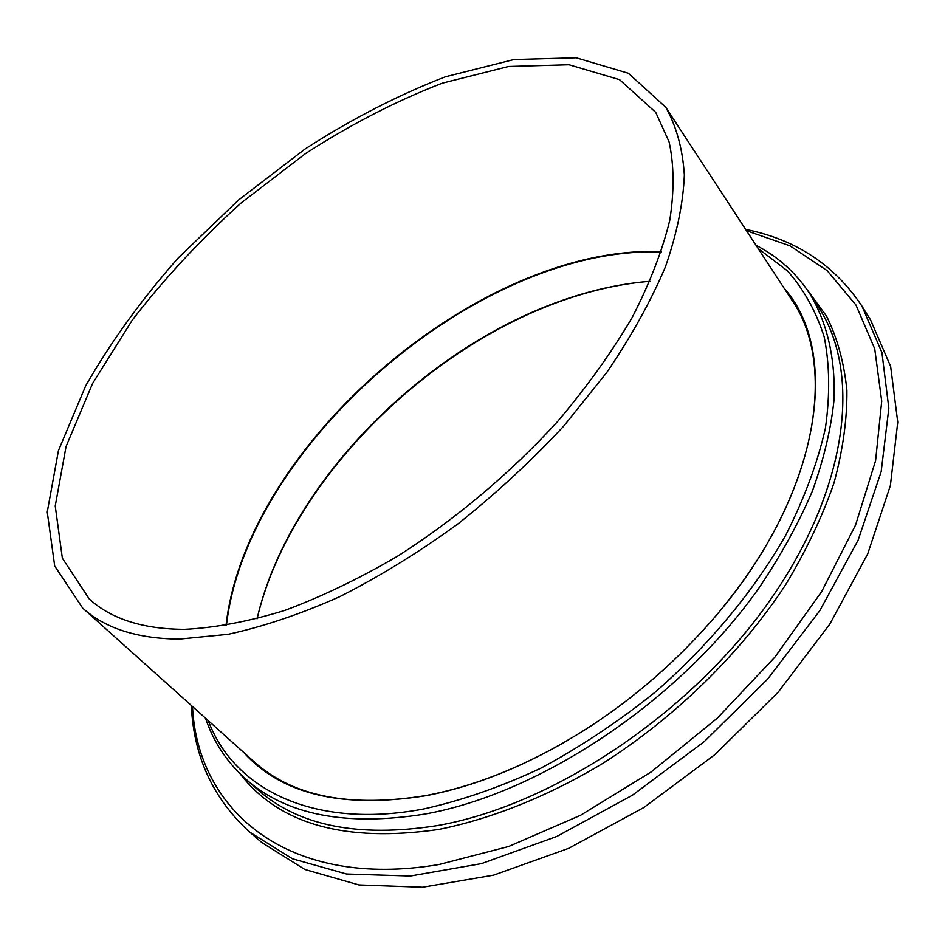<?xml version="1.0" encoding="UTF-8"?>
<svg xmlns="http://www.w3.org/2000/svg" width="945" height="945" viewBox="0 0 945 945"><rect width="100%" height="100%" fill="white"/><g stroke="black" fill="none" stroke-linecap="round" stroke-linejoin="round"><path stroke-width="1.42" d="M184.476 629.346C215.07 627.823 248.37 621.562 284.386 610.553C321.513 596.791 359.407 578.576 398.093 555.884C455.856 519.041 510.843 472.748 557.432 421.706C586.75 387.107 611.651 352.402 632.134 317.567C649.77 283.299 662.327 250.838 669.792 220.173C674.34 191.008 674.104 164.926 669.095 141.927L655.747 112.384L619.566 79.675L569.02 64.732L508.564 66.469L442.248 83.172C396.368 100.902 350.867 124.315 305.743 153.409L241.258 202.844C200.635 239.487 164.312 278.574 132.276 320.119L92.586 383.469L66.067 446.489L55.223 505.988L62.358 558.223L89.22 598.929C111.132 618.999 142.884 629.134 184.476 629.346M179.361 639.092L227.993 634.331C263.336 626.653 300.616 614.096 339.822 596.638C379.547 576.497 418.907 552.258 457.888 523.932C495.948 493.668 531.22 461.065 563.728 426.112L606.702 372.566C631.331 336.361 650.916 301.089 665.457 266.75C676.951 233.533 683.247 202.927 684.357 174.943C682.621 148.826 676.407 126.24 665.705 107.198L628.378 73.261L576.19 57.775L513.832 59.547L445.508 76.746C398.258 95.008 351.434 119.105 305.022 149.026L238.707 199.879L178.416 257.749C141.833 299.116 110.943 341.771 85.747 385.714L58.425 450.659L47.25 512.036L54.68 565.96L82.581 607.989C104.93 628.319 137.19 638.678 179.361 639.092M661.394 251.618C479.576 244.342 246.279 444.705 226.009 625.531M870.569 319.93L890.639 366.424L897.75 422.214L890.379 485.541L867.711 553.888L829.887 624.007L778.184 692.165L715.034 754.523L643.864 807.514L568.666 848.338L493.644 875.141L422.663 887.225L358.946 884.945L304.869 869.483L261.942 842.633L249.704 832.108L292.513 858.792L346.555 874.019L410.354 876.027L481.537 863.6L556.865 836.419L632.453 795.182L704.084 741.766L767.706 679.03L819.882 610.541L858.131 540.174L881.165 471.685L888.832 408.311L881.933 352.591L862.017 306.251L870.569 319.93M257.43 617.309L258.422 613.293C292.383 479.895 427.719 345.315 568.347 298.596C594.086 289.938 619.436 284.339 644.395 281.811L648.518 281.433M257.075 618.798L258.706 612.1C292.501 479.292 427.388 345.173 567.449 298.632C593.082 290.009 618.325 284.433 643.179 281.905L650.042 281.315M82.581 607.989L253.957 761.623C292.855 796.753 350.512 807.999 426.916 795.371C472.394 786.665 519.136 768.439 567.165 740.691M723.705 606.265C817.508 491.565 837.447 365.136 791.697 299.801L665.705 107.198M243.727 752.456C281.823 794.615 342.716 809.003 426.396 795.619C480.521 785.2 535.709 761.753 591.983 725.287C633.646 697.764 671.222 665.481 704.722 628.46C819.858 502.374 843.176 354.564 784.185 288.308M661.264 252.02C479.635 245.027 246.94 444.871 226.422 625.46M208.29 720.681C233.651 788.662 312.689 829.911 423.561 809.003C461.538 800.569 500.519 787.031 540.505 768.38C580.407 746.952 618.833 721.378 655.783 691.669C709.293 644.774 753.98 590.767 785.661 535.366C804.325 498.499 817.567 462.802 825.398 428.274C830.123 394.986 829.71 364.51 824.182 336.845C815.972 311.129 803.652 289.075 787.232 270.695L758.126 248.476M205.502 718.176C213.428 741.742 226.717 761.906 245.334 778.692C285.874 814.897 345.716 826.686 424.884 814.07C540.339 793.493 679.242 701.06 759.201 587.672C780.901 555.412 798.631 523.199 812.393 491.057C823.768 459.376 830.962 429.136 833.986 400.314C835.675 358.498 827.076 322.517 809.877 293.86C796.103 272.916 778.16 256.745 756.071 245.334M192.508 706.541C197.375 810.479 287.989 890.06 439.094 864.498L508.623 846.496L580.513 815.299L651.235 771.911L717.172 718.271L774.924 657.082L821.701 591.546L855.579 525.007L875.59 460.664L881.72 401.235L874.739 348.87L855.981 305.046L827.123 270.601L790.032 245.854L746.526 230.745M805.955 288.095L826.662 316.339C837.388 338.145 844.133 362.821 846.909 390.368C847.181 419.356 842.869 450.257 833.962 483.072C822.363 516.631 806.203 550.592 785.496 584.955C740.549 653.338 675.226 717.29 602.449 763.619C547.415 796.6 491.176 818.949 438.48 829.486C345.232 842.845 279.153 824.335 240.231 773.943M245.334 778.692L257.477 789.429C298.23 825.812 358.084 837.884 437.062 825.646C552.211 805.636 690.275 714.007 769.466 601.103C848.917 488.092 861.462 372.365 818.653 307.491L809.877 293.86M258.706 612.1L258.422 613.293M643.179 281.905L644.395 281.811M191.327 705.466C193.619 756.496 213.086 798.702 249.704 832.108M862.017 306.251C834.529 265.002 795.737 239.38 745.652 229.411"/></g></svg>
